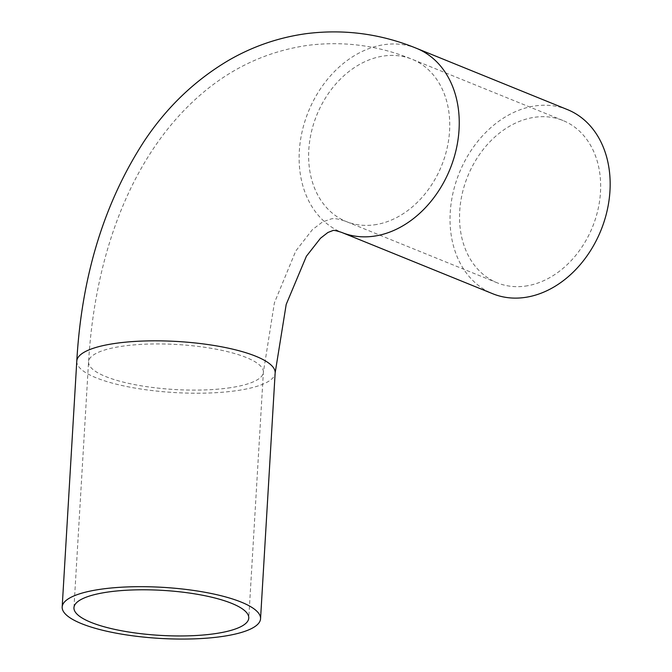<?xml version="1.0" encoding="UTF-8"?>
<svg xmlns="http://www.w3.org/2000/svg" width="672" height="672" viewBox="0 0 672 672"><rect width="100%" height="100%" fill="white"/><g stroke="black" fill="none" stroke-linecap="round" stroke-linejoin="round"><path stroke-width="0.5" stroke-dasharray="3.36 2.52" d="M525.084 286.138A87.562 67.351 -67.9 0 0 597.946 209.773A87.562 67.351 -67.9 0 0 563.035 120.54A87.562 67.351 -67.9 0 0 467.695 176.341A87.562 67.351 -67.9 0 0 497.162 282.803A87.562 67.351 -67.9 0 0 525.084 286.138M567.47 109.612A99.364 76.423 -67.9 0 0 535.794 105.832A99.364 76.423 -67.9 0 0 453.113 192.486A99.364 76.423 -67.9 0 0 492.727 293.74M227.816 388.072A87.562 22.537 -176.6 0 0 263.382 372.221A87.562 22.537 -176.6 0 0 177.307 344.526A87.562 22.537 -176.6 0 0 88.561 361.83A87.562 22.537 -176.6 0 0 135.946 384.871A87.562 22.537 -176.6 0 0 227.816 388.072M374.17 224.868A87.562 67.351 -67.9 0 0 447.031 148.504A87.562 67.351 -67.9 0 0 412.121 59.27A87.562 67.351 -67.9 0 0 316.781 115.072A87.562 67.351 -67.9 0 0 346.248 221.542A87.562 67.351 -67.9 0 0 374.17 224.868M76.784 361.133A99.364 25.57 -176.6 0 0 130.553 387.274A99.364 25.57 -176.6 0 0 234.805 390.911A99.364 25.57 -176.6 0 0 275.15 372.918M416.556 48.342A99.364 76.423 -67.9 0 0 384.88 44.562A99.364 76.423 -67.9 0 0 302.215 131.158A99.364 76.423 -67.9 0 0 341.712 232.428M563.035 120.54L412.121 59.27C378.227 45.427 343.308 40.807 307.381 45.41C269.22 51.022 235.057 66.251 204.901 91.098C133.636 149.789 95.264 250.53 88.561 361.83L73.954 607.681M497.162 282.803L346.248 221.542C339.133 218.98 334.102 218.106 331.162 218.921L322.384 222.062L312.371 229.681L295.764 251.017L274.411 302.786L263.382 372.221L248.774 618.064"/><path stroke-width="1.01" d="M213.209 633.923A87.562 22.537 3.4 0 1 121.338 630.722A87.562 22.537 3.4 0 1 73.954 607.681A87.562 22.537 3.4 0 1 162.7 590.377A87.562 22.537 3.4 0 1 248.774 618.064A87.562 22.537 3.4 0 1 213.209 633.923M102.53 588.991A99.364 25.57 -176.6 0 0 62.177 606.984A99.364 25.57 -176.6 0 0 159.844 638.4A99.364 25.57 -176.6 0 0 260.551 618.769A99.364 25.57 -176.6 0 0 206.783 592.62A99.364 25.57 -176.6 0 0 102.53 588.991M341.712 232.428A99.364 76.423 -67.9 0 0 341.813 232.47L492.727 293.74A99.364 76.423 -67.9 0 0 600.911 230.42A99.364 76.423 -67.9 0 0 567.47 109.612L416.556 48.342C381.074 33.844 344.459 28.93 306.692 33.6C279.082 37.355 253.168 46.208 228.942 60.161C195.182 80.052 167.009 106.949 144.404 140.851C104.202 202.591 81.665 276.024 76.784 361.133L62.177 606.984M260.551 618.769L275.15 372.918A99.364 25.57 -176.6 0 0 221.39 346.769A99.364 25.57 -176.6 0 0 117.138 343.14A99.364 25.57 -176.6 0 0 76.784 361.133M275.15 372.918L286.205 304.408L306.398 256.234L320.51 238.224L327.911 232.487L332.732 230.605C333.43 230.042 336.454 230.656 341.813 232.47A99.364 76.423 -67.9 0 0 373.489 236.25A99.364 76.423 -67.9 0 0 456.17 149.596A99.364 76.423 -67.9 0 0 416.556 48.342"/></g></svg>
